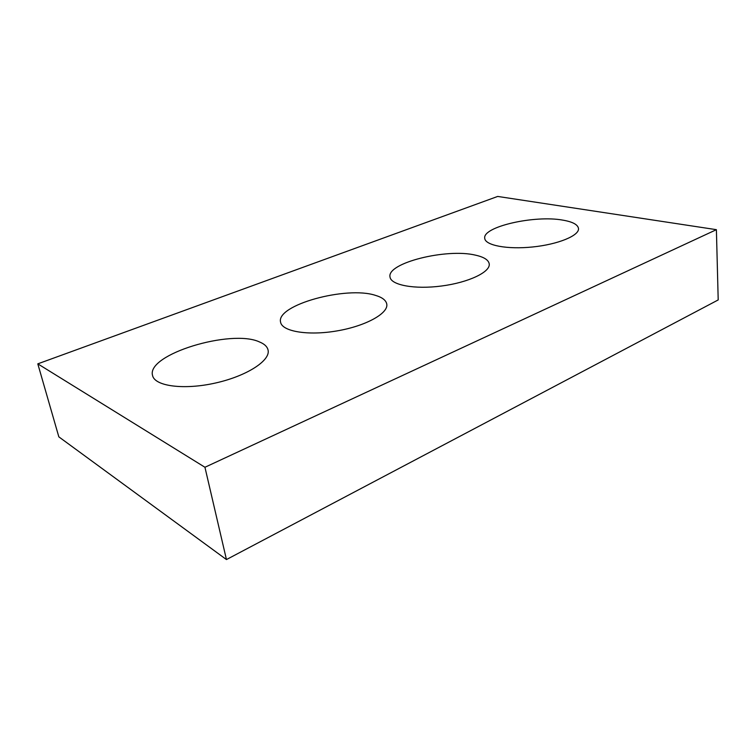 <?xml version="1.0" encoding="UTF-8"?>
<svg xmlns="http://www.w3.org/2000/svg" width="756" height="756" viewBox="0 0 756 756"><rect width="100%" height="100%" fill="white"/><g stroke="black" fill="none" stroke-linecap="round" stroke-linejoin="round"><path stroke-width="1.13" d="M497.703 196.437L37.8 363.853L204.942 467.265L716.395 229.673L497.703 196.437M716.395 229.673L718.2 299.924L226.45 559.563L58.836 436.855L37.8 363.853M226.45 559.563L204.942 467.265M259.402 341.91C264.43 343.933 267.322 346.673 268.078 350.113C270.601 360.489 246.891 376.044 215.403 383.037C183.944 390.162 154.696 386.24 152.561 375.515C146.116 354.403 231.355 328.756 259.402 341.91M375.439 295.36C382.281 297.373 386.061 300.302 386.779 304.139C388.575 313.324 365.838 326.053 336.883 330.93C307.947 335.929 281.931 331.449 280.57 322.122C275.94 304.951 346.598 285.73 375.439 295.36M475.59 255.178C484.02 257.059 488.574 259.979 489.236 263.948C490.502 272.018 468.55 282.536 441.513 286.014C414.496 289.595 390.833 285.069 390.011 276.989C386.637 262.956 446.815 248.062 475.59 255.178M562.918 220.147C572.679 221.82 577.877 224.617 578.501 228.539C579.38 235.607 558.117 244.405 532.602 246.976C507.087 249.631 485.182 245.35 484.738 238.338C482.243 226.781 534.643 214.855 562.918 220.147"/></g></svg>
